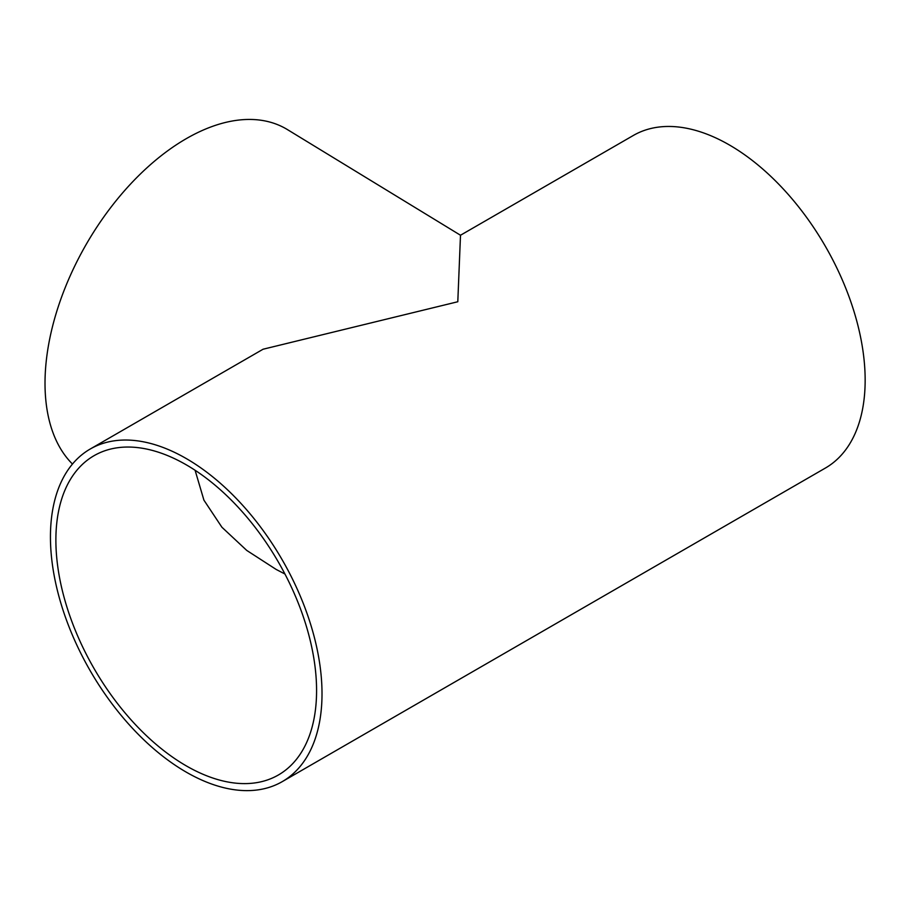 <?xml version="1.0" encoding="UTF-8"?>
<svg xmlns="http://www.w3.org/2000/svg" width="910" height="910" viewBox="0 0 910 910"><rect width="100%" height="100%" fill="white"/><g stroke="black" fill="none" stroke-linecap="round" stroke-linejoin="round"><path stroke-width="1.36" d="M195.093 470.277L203.92 500.147L221.915 527.243L246.758 550.436L276.174 569.444L284.944 574.017M186.231 464.805A184.343 106.436 -120 0 0 94.06 455.683A184.343 106.436 -120 0 0 65.804 603.398A184.343 106.436 -120 0 0 186.231 765.845A184.343 106.436 -120 0 0 278.403 774.979A184.343 106.436 -120 0 0 306.659 627.263A184.343 106.436 -120 0 0 186.231 464.805M282.248 781.633L825.381 468.058A192.033 110.872 -120 0 0 854.82 314.177A192.033 110.872 -120 0 0 729.365 144.963A192.033 110.872 -120 0 0 633.36 135.453L460.494 235.246L457.798 301.745L263.081 349.224L90.215 449.028A192.033 110.872 -120 0 0 60.777 602.898A192.033 110.872 -120 0 0 186.231 772.124A192.033 110.872 -120 0 0 282.248 781.633A192.033 110.872 -120 0 0 311.675 627.752A192.033 110.872 -120 0 0 186.231 458.538A192.033 110.872 -120 0 0 90.215 449.028M460.494 235.246L287.492 129.629A199.711 115.308 120 0 0 186.231 138.684A199.711 115.308 120 0 0 60.219 300.903A199.711 115.308 120 0 0 72.47 464.043"/></g></svg>
